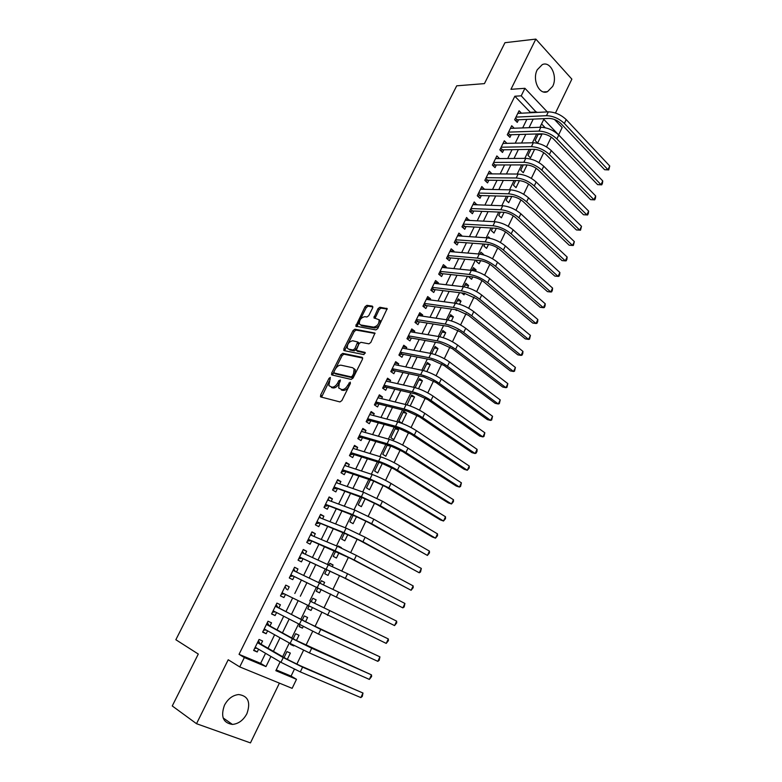 <?xml version="1.0" encoding="UTF-8"?>
<svg xmlns="http://www.w3.org/2000/svg" width="782" height="782" viewBox="0 0 782 782"><rect width="100%" height="100%" fill="white"/><g stroke="black" fill="none" stroke-linecap="round" stroke-linejoin="round"><path stroke-width="1.17" d="M330.307 377.432L329.017 378.361L320.591 395.115L320.835 396.963L339.955 401.928L341.851 400.589L350.404 383.415L350.209 382.105L347.775 385.262C346.006 388.331 343.992 389.768 341.734 389.563L338.704 387.999L339.241 383.219L340.453 379.993L338.841 380.678L337.746 382.867C335.986 385.907 334.002 387.325 331.793 387.129L328.851 385.614L330.307 377.432M350.346 383.532L349.026 386.093L347.775 385.262M340.199 381.303L338.987 383.688L337.746 382.867M537.263 69.754C531.877 79.696 539.414 95.531 547.498 91.66L552.639 86.431C557.967 76.587 550.528 60.644 542.278 64.623L537.263 69.754M224.463 705.217C220.475 716.576 223.124 722.979 232.43 724.425C238.53 723.839 243.358 720.251 246.907 713.663C250.885 702.256 248.138 695.882 238.666 694.543C232.723 695.198 227.982 698.756 224.463 705.217M372.682 307.834L372.369 306.133L366.914 305.322L365.067 306.691L355.79 326.162L375.868 329.916L377.765 328.528L387.168 308.636L379.876 307.248L377.999 308.636L373.913 317.834L379.055 319.77C379.241 323.797 377.403 326.25 373.552 327.13L360.629 324.931L361.831 325.801L359.388 323.963C359.202 320.004 361.001 317.58 364.783 316.661L366.914 317.003L368.772 315.635L372.682 307.834M530.088 112.764L530.323 112.295L514.839 96.235L521.223 95.815L524.927 88.307L547.312 111.904M276.242 669.891L291.07 676.088L296.495 679.314L292.145 688.346L239.732 666.909L228.217 659.754L196.517 723.702L172.255 705.96L198.296 654.055L175.852 639.725L456.708 85.825L484.439 83.615L504.967 42.697L535.836 39.1L510.949 89.314L524.927 88.307M239.732 666.909L244.346 657.554L265.988 666.587L270.924 656.45M514.839 96.235L239.048 654.338L244.346 657.554M342.76 353.347L340.923 354.686L331.646 373.131L331.9 374.949L351.177 379.417L353.073 378.058L362.496 359.153L362.193 357.335L342.76 353.347L343.982 354.197L342.145 355.536L335.37 369.016M343.855 348.85L353.053 330.581L354.891 329.222L374.979 333.064L370.824 342.448L368.928 343.826L360.913 342.311L359.036 343.669L356.24 350.356L365.018 352.389L363.913 354.617L344.129 350.619L343.855 348.85L345.077 349.701L354.256 331.441L353.053 330.581M555.455 113.038L571.867 79.138L535.836 39.1M196.517 723.702L250.455 742.9L279.399 683.136M538.348 133.918L535.142 140.525L537.645 143.067L541.926 134.25L538.133 134.367M530.851 149.372L527.958 155.325L530.489 157.847L534.614 149.323M523.305 164.914L520.724 170.212L523.275 172.705L527.058 164.924M515.7 180.554L513.451 185.197L516.032 187.66L519.443 180.613M508.056 196.292L506.13 200.26L508.74 202.694L511.78 196.409M500.363 212.137L498.769 215.421L501.399 217.826L504.077 212.303M492.621 228.08L491.36 230.67L494.019 233.046L496.316 228.305M484.83 244.121L483.911 246.017L486.59 248.363L488.515 244.404M483.452 254.854L481.253 254.316M476.991 260.259L476.414 261.452L479.122 263.769L480.656 260.602M475.515 271.207L476.121 269.956L472.465 269.595M469.102 276.515L468.868 276.984L471.605 279.272L472.748 276.906M467.538 287.668L468.584 285.498L464.938 285.078M461.663 292.927L464.039 294.873L464.791 293.318M459.503 304.237L461.009 301.129L457.372 300.659M455.241 309.613L456.434 310.562L456.786 309.838M451.419 320.913L453.374 316.866L449.767 316.329M443.277 337.697L445.701 332.692L442.104 332.106M435.085 354.588L437.979 348.616L434.401 347.97M426.845 371.587L430.208 364.637L426.649 363.933M418.536 388.713L422.397 380.766L418.849 379.993M410.188 405.936L414.528 396.992L411 396.161M406.611 413.316L403.639 411.303L398.849 421.166L401.84 423.16L406.611 413.316L403.101 412.427M398.644 429.738L395.643 427.764L390.824 437.695L393.845 439.65L398.644 429.738L395.154 428.79M387.334 444.89L382.75 454.322L385.8 456.238L390.629 446.268L387.149 445.261M378.859 462.338L374.627 471.057L377.696 472.944L382.31 463.423M370.326 479.904L366.445 487.9L369.554 489.747L373.757 481.057M361.734 497.587L358.215 504.84L361.352 506.658L365.155 498.818M353.093 515.397L349.925 521.897L353.093 523.676L356.484 516.687M344.383 533.314L341.597 539.072L344.794 540.802L347.765 534.683M341.304 547.996L338.088 546.276M335.625 551.359L333.2 556.344L336.426 558.045L338.977 552.796M332.428 566.295L333.073 564.975L329.73 563.49M326.798 569.531L324.755 573.734L328.02 575.396L330.131 571.036M323.494 584.721L324.638 582.365L321.314 580.821M317.922 587.81L316.26 591.241L319.555 592.854L321.226 589.393M312.243 607.937L311.031 610.439L307.746 608.767M314.511 603.245L316.143 599.872L312.839 598.269L311.216 601.612M303.162 626.646L302.448 628.122L299.183 626.392M305.498 621.827L307.6 617.497L304.266 615.933L302.233 620.116M294.032 645.492L290.572 644.124M296.427 640.536L298.998 635.238L295.635 633.713L293.182 638.757M261.032 644.202L262.596 641.005L259.047 639.461L253.632 650.458L257.21 651.983L258.568 649.216M269.966 625.991L271.53 622.824L268.011 621.231L262.635 632.159L266.173 633.723L267.591 630.849M278.851 607.907L280.396 604.75L276.916 603.118L271.579 613.978L275.088 615.581L276.545 612.609M287.678 589.931L289.213 586.803L285.772 585.132L280.464 595.913L283.934 597.556L285.44 594.486M296.486 572.004L297.971 568.973L294.56 567.263L289.291 577.966L292.722 579.658L294.257 576.539M305.244 554.155L306.671 551.261L303.289 549.502L298.059 560.147L301.451 561.877L302.976 558.778M313.953 536.423L315.312 533.666L311.959 531.868L306.769 542.434L310.131 544.204L311.647 541.124M322.604 518.798L323.895 516.179L320.581 514.351L315.42 524.849L318.753 526.657L320.249 523.598M331.197 501.301L332.418 498.808L329.144 496.941L324.012 507.371L327.306 509.219L328.802 506.179M339.74 483.911L340.893 481.556L337.648 479.649L332.555 490.011L335.82 491.898L337.296 488.877M348.215 466.639L349.31 464.41L346.103 462.465L341.04 472.758L344.266 474.684L345.742 471.683M356.641 449.484L357.677 447.382L354.5 445.388L349.466 455.623L352.662 457.587L354.129 454.606M365.018 432.426L365.986 430.452L362.838 428.428L357.843 438.594L361.01 440.598L362.467 437.637M373.337 415.486L374.246 413.639L371.127 411.576L366.162 421.674L369.3 423.717L370.746 420.775M381.606 398.654L382.447 396.933L379.358 394.832L374.422 404.871L377.53 406.943L378.967 404.02M389.817 381.939L390.599 380.326L387.54 378.195L382.642 388.165L385.722 390.277L387.149 387.373M397.97 365.321L398.703 363.835L395.672 361.665L390.805 371.577L393.845 373.718L395.262 370.824M406.083 348.801L406.757 347.443L403.756 345.243L398.908 355.087L401.928 357.257L403.336 354.393M414.137 332.399L414.753 331.148L411.782 328.919L406.972 338.694L409.954 340.913L411.361 338.059M422.143 316.094L422.7 314.96L419.758 312.692L414.978 322.419L417.94 324.657L419.328 321.832M430.1 299.897L430.599 298.88L427.686 296.573L422.935 306.241L425.867 308.519L427.246 305.703M437.998 283.798L438.448 282.888L435.564 280.562L430.843 290.161L433.746 292.468L435.115 289.672M445.857 267.806L446.248 267.004L443.394 264.639L438.702 274.179L441.576 276.525L442.944 273.749M453.668 251.902L454 251.218L451.175 248.823L446.512 258.304L449.357 260.68L450.715 257.913M461.419 236.105L461.703 235.529L458.907 233.104L454.274 242.528L457.089 244.932L458.438 242.185M469.132 220.407L466.59 217.484L461.986 226.839L464.772 229.282L466.111 226.555M476.795 204.806L474.224 201.952L469.65 211.257L472.416 213.73L473.745 211.013M484.41 189.303L481.82 186.527L477.264 195.774L480.001 198.266L481.321 195.568M491.976 173.887L489.356 171.19L484.84 180.378L487.548 182.9L488.858 180.222M499.493 158.57L496.853 155.941L492.367 165.08L495.045 167.631L496.355 164.973M506.902 143.35L504.312 140.789L499.845 149.87L502.494 152.461L503.794 149.812M514.194 128.228L511.711 125.736L507.274 134.758L509.903 137.368L511.193 134.739M239.048 654.338L260.631 663.361L265.557 653.302M268.031 648.249L274.619 634.769M277.024 629.872L283.631 616.363M285.958 611.612L292.585 598.074M294.824 593.479L301.441 579.961M303.68 575.386L310.219 562.043M312.497 557.38L318.929 544.233M321.255 539.492L327.59 526.55M329.955 521.711L336.182 508.984M338.596 504.058L344.725 491.526M347.179 486.521L353.21 474.185M355.702 469.092L361.646 456.952M364.177 451.791L370.023 439.836M372.594 434.587L378.341 422.837M380.951 417.51L386.611 405.936M389.26 400.531L394.832 389.153M397.51 383.669L402.994 372.467M405.711 366.914L411.107 355.898M413.864 350.258L419.162 339.427M421.957 333.719L427.177 323.064M430.002 317.287L435.134 306.798M437.998 300.953L443.042 290.64M445.935 284.726L450.901 274.59M453.834 268.597L458.702 258.627M461.673 252.566L466.463 242.772M469.464 236.643L474.175 227.015M477.206 220.827L481.839 211.355M484.908 205.099L489.464 195.793M492.552 189.469L497.029 180.329M500.157 173.936L504.556 164.953M507.714 158.502L512.034 149.675M515.221 143.165L519.463 134.494M522.679 127.916L526.843 119.402M521.447 113.195L519.082 110.761L514.664 119.734L517.264 122.373L518.554 119.763M291.07 676.088L294.384 669.236M296.818 664.192L303.563 650.223M305.938 645.297L312.673 631.338M314.999 626.529L321.734 612.58M323.992 607.888L330.708 593.988M332.956 589.315L339.593 575.572M341.871 570.85L348.43 557.283M350.727 552.512L357.198 539.111M359.525 534.292L365.908 521.066M368.254 516.198L374.558 503.139M376.934 498.222L383.16 485.339M385.555 480.373L391.694 467.646M394.108 462.641L400.179 450.08M402.613 445.026L408.605 432.622M411.058 427.529L416.972 415.291M419.455 410.149L425.281 398.067M427.783 392.887L433.541 380.951M436.063 375.731L441.752 363.953M444.293 358.694L449.904 347.071M452.465 341.763L457.998 330.287M460.588 324.941L466.052 313.621M468.653 308.235L474.048 297.052M476.668 291.627L481.986 280.601M484.625 275.137L489.884 264.248M492.533 258.744L497.723 248.002M500.402 242.469L505.514 231.863M508.212 226.291L513.256 215.822M515.964 210.211L520.959 199.879M523.676 194.239L528.603 184.044M531.34 178.364L536.198 168.306M538.954 162.588L543.744 152.666M546.52 146.918L551.251 137.124M545.181 127.72L541.555 123.947M287.297 659.382L290.347 653.087L286.935 651.602L284.071 657.515M293.817 645.932L290.425 644.436L290.757 643.752M302.448 628.122L299.086 626.587L299.877 624.965M311.031 610.439L307.697 608.855L308.939 606.294M324.638 582.365L321.363 580.723L320.19 583.147M333.073 564.975L329.828 563.284L329.114 564.77M341.451 547.693L338.244 545.963L337.971 546.52M390.629 446.268L389.426 445.496M407.06 404.9L411.586 394.939L414.528 396.992M422.397 380.766L419.484 378.683L415.134 387.637M430.208 364.637L427.334 362.525L423.424 370.57M437.979 348.616L435.124 346.475L431.664 353.601M445.701 332.692L442.876 330.512L439.846 336.749M453.374 316.866L450.579 314.657L447.978 320.004M461.009 301.129L458.232 298.89L456.053 303.377M468.584 285.498L465.837 283.231L464.088 286.847M476.121 269.956L473.403 267.659L472.054 270.425M483.608 254.512L480.92 252.185L479.982 254.111M490.06 238.285L488.388 236.799L487.851 237.894M496.189 221.853L495.68 221.795M554.487 119.47L562.15 127.554L558.631 134.866L543.783 119.363L539.932 127.29M536.481 112.452L521.223 95.815M273.417 651.357L280.044 637.789M282.449 632.853L289.086 619.246M291.422 614.476L298.079 600.84M300.337 596.216L306.974 582.6M309.222 577.996L315.791 564.555M318.078 559.863L324.54 546.628M326.866 541.848L333.23 528.827M335.605 523.95L341.861 511.135M344.285 506.179L350.444 493.559M352.897 488.525L358.958 476.111M361.46 470.989L367.423 458.76M369.964 453.56L375.839 441.537M378.42 436.248L384.197 424.421M386.807 419.054L392.496 407.412M395.154 401.968L400.746 390.511M403.434 384.998L408.937 373.728M411.664 368.136L417.08 357.051M419.846 351.382L425.164 340.473M427.969 334.735L433.208 324.012M436.043 318.196L441.195 307.649M444.068 301.764L449.132 291.393M452.035 285.43L457.02 275.235M459.963 269.203L464.85 259.174M467.832 253.085L472.641 243.222M475.652 237.063L480.383 227.376M483.423 221.14L488.066 211.619M491.145 205.324L495.71 195.959M498.818 189.606L503.305 180.407M506.443 173.975L510.851 164.943M514.018 158.453L518.358 149.577M521.555 143.018L525.807 134.299M529.043 127.691L533.216 119.118M280.152 661.846L275.851 670.692L296.495 679.314M536.687 133.966L532.405 142.783M529.189 149.391L524.83 158.365M521.643 164.914L517.205 174.044M514.057 180.534L509.541 189.831M506.413 196.253L501.819 205.705M498.73 212.069L494.058 221.687M490.998 227.982L486.238 237.777M483.208 244.004L478.369 253.964M475.378 260.123L470.451 270.249M467.499 276.339L462.485 286.642M459.562 292.663L454.469 303.152M451.576 309.095L446.395 319.76M443.541 325.635L438.272 336.475M435.447 342.272L430.1 353.298M427.314 359.026L421.869 370.238M419.113 375.888L413.58 387.276M410.873 392.857L405.242 404.441M402.564 409.944L396.845 421.713M394.216 427.138L388.4 439.103M385.8 444.44L379.896 456.6M377.335 461.859L371.333 474.224M368.811 479.405L362.711 491.956M360.228 497.059L354.031 509.815M351.597 514.83L345.292 527.791M342.897 532.718L336.495 545.895M334.149 550.733L327.638 564.115M325.332 568.866L318.724 582.463M316.466 587.116L309.77 600.899M307.492 605.571L300.787 619.364M298.441 624.202L291.754 637.965M289.33 642.96L282.654 656.694M260.631 663.361L265.988 666.587M530.323 112.295L536.706 111.982M257.21 651.983L253.857 650.008M266.173 633.723L262.801 631.827M275.088 615.581L271.686 613.762M283.934 597.556L280.513 595.825M297.971 568.973L294.511 567.361M306.671 551.261L303.181 549.726M315.312 533.666L311.803 532.2M323.895 516.179L320.366 514.791M332.418 498.808L328.87 497.499M340.893 481.556L337.316 480.314M349.31 464.41L345.712 463.247M357.677 447.382L354.06 446.278M365.986 430.452L362.349 429.426M374.246 413.639L370.59 412.681M382.447 396.933L378.771 396.034M390.599 380.326L386.904 379.505M398.703 363.835L394.988 363.073M406.757 347.443L403.013 346.749M414.753 331.148L410.99 330.522M422.7 314.96L418.927 314.393M430.599 298.88L426.806 298.372M438.448 282.888L434.636 282.449M446.248 267.004L442.417 266.623M454 251.218L450.149 250.905M461.703 235.529L457.841 235.274M469.366 219.938L465.476 219.742M476.971 204.444L473.071 204.298M484.537 189.039L480.617 188.961M492.054 173.731L488.124 173.702M499.522 158.511L495.573 158.55M338.987 383.688C337.238 386.728 335.253 388.146 333.044 387.95L331.46 387.559M349.026 386.093C347.257 389.172 345.243 390.599 342.985 390.394L341.363 389.993M329.173 381.333L321.588 397.158M362.75 358.058L343.982 354.197M333.885 371.958L332.624 375.116M333.982 371.743L334.168 373.014L351.098 376.885L352.428 375.937L353.581 373.62L354.109 368.928L352.643 367.726L341.03 365.194C338.821 365.047 336.856 366.475 335.126 369.466L333.982 371.743M335.146 373.669L334.168 373.014M353.914 368.586L355.351 369.778L354.823 374.461L352.34 377.735L335.4 373.845M375.057 333.445L356.093 330.092L354.256 331.441M357.501 351.284L365.419 353.083M352.741 340.766C348.928 341.636 347.13 344.1 347.345 348.146L348.547 349.104L353.024 349.994L354.891 348.635L357.687 341.978L352.741 340.766M358.361 342.457L358.743 344.246L356.113 349.495L354.246 350.854L349.769 349.955M345.077 349.701L344.823 350.766M378.996 319.642L380.257 320.659C380.443 324.686 378.605 327.14 374.754 328.01L361.831 325.801M387.256 309.066L381.069 308.137L379.192 309.525L375.028 318.313M359.642 320.728L356.915 326.641M372.936 306.925L368.097 306.212L366.259 307.58L360.052 319.906M360.854 697.583L362.985 693.028L362.291 696.43L360.854 697.583L300.308 671.904L280.933 662.305L255.215 647.252M258.441 640.683L259.956 643.586L286.838 659.118L299.702 665.482L362.985 693.028L302.595 667.154L283.24 657.564L257.474 642.667M256.867 648.219L254.649 648.405M259.956 643.586L257.532 642.54M369.368 679.402L371.479 674.876L371.626 676.489L369.368 679.402L309.437 652.931L290.122 643.4L264.208 628.963M267.356 622.56L268.891 625.404L295.967 640.282L371.479 674.876L311.715 648.21L292.409 638.698L266.447 624.417M266.056 629.989L263.583 630.233M268.891 625.404L266.486 624.319M377.823 661.347L379.925 656.851L379.202 660.291L377.823 661.347L318.509 634.085L273.143 610.801M276.212 604.564L277.766 607.34L305.039 621.582L379.925 656.851L320.767 629.402L275.362 606.285M275.176 611.886L272.459 612.179M277.766 607.34L275.391 606.236M386.22 643.4L388.312 638.933L388.419 640.614L386.22 643.4L282.019 592.766M310.552 601.329L388.312 638.933L310.552 601.329L308.303 605.972M284.247 593.88L281.285 594.252M285.01 586.676L286.583 589.393M290.816 574.858L394.568 625.58L290.826 574.838M396.64 621.143L396.728 622.843L394.568 625.58L396.64 621.143L338.694 592.16L293.025 570.381M293.152 576.011L290.044 576.442M293.739 568.915L295.254 571.427M299.555 557.087L342.369 576.979L402.857 607.868L345.361 578.328L299.584 557.038M404.92 603.46L404.167 606.959L402.857 607.868L404.92 603.46L347.57 573.734L301.764 552.6M301.872 558.27L298.744 558.739M302.419 551.271L303.827 553.519M308.235 539.443L351.177 558.71L411.097 590.273L354.187 559.99L335.107 550.782L308.284 539.345M413.15 585.894L413.199 587.663L411.097 590.273L413.15 585.894L356.377 555.425L337.316 546.237L310.454 534.947M310.522 540.655L307.394 541.164M311.041 533.735L312.341 535.738M316.866 521.907L347.276 534.487L359.925 540.558L419.279 572.795L362.956 541.779L343.924 532.64L316.925 521.78M421.322 568.436L420.54 571.974L419.279 572.795L421.322 568.436L365.135 537.244L346.123 528.124L319.076 517.401M319.124 523.148L315.987 523.696M319.613 516.316L320.796 518.085M325.429 504.488L356.005 516.501L368.615 522.532L427.412 555.425L371.655 523.696L352.682 514.615L325.507 504.322M429.435 551.095L429.455 552.923L427.412 555.425L429.435 551.095L373.825 519.189L354.862 510.128L327.648 499.981M327.668 505.749L324.52 506.345M328.117 499.014L329.193 500.558M333.943 487.176L364.666 498.633L377.247 504.634L432.397 537.019L435.496 538.163L380.306 505.729L361.382 496.707L334.041 486.981M437.5 533.871L437.509 535.729L435.496 538.163L437.5 533.871L382.466 501.252L363.542 492.249L336.162 482.66M336.162 488.467L332.995 489.102M336.583 481.82L337.531 483.149M342.399 469.982L344.598 471.302L373.268 480.891L385.819 486.844L440.413 519.932L443.521 521.017L388.898 487.88L370.023 478.926L342.516 469.757M445.515 516.755L445.505 518.632L443.521 521.017L445.515 516.755L391.039 483.442C384.597 479.659 378.312 476.678 372.173 474.498L344.627 465.466M344.598 471.302L341.421 471.966M344.979 464.743L345.82 465.857M350.805 452.905L352.975 454.244L381.821 463.267L394.343 469.18L448.379 502.953L451.497 503.979L397.432 470.158C391.039 466.326 384.754 463.364 378.605 461.263L350.932 452.631M453.482 499.737L453.452 501.653L451.497 503.979L453.482 499.737L399.563 465.74C393.18 461.898 386.904 458.946 380.736 456.864L353.034 448.369M352.975 454.244L349.798 454.948M353.327 447.763L354.041 448.682M359.153 435.926L361.304 437.294L390.316 445.76L402.798 451.634L456.287 486.072L459.425 487.059L405.907 452.543C399.573 448.663 393.307 445.711 387.129 443.707L359.3 435.623M461.4 482.836L460.569 486.463L459.425 487.059L461.4 482.836L408.018 448.164C401.694 444.264 395.438 441.322 389.25 439.337L361.382 431.39M361.304 437.294L358.107 438.037M361.626 430.902L362.203 431.625M367.442 419.064L369.573 420.452L398.752 428.36L411.205 434.196L464.146 469.308L467.304 470.236L414.333 435.056C408.048 431.107 401.801 428.184 395.594 426.278L367.608 418.732M469.259 466.043L469.2 468.007L467.304 470.236L469.259 466.043L416.425 430.696C410.159 426.737 403.913 423.815 397.706 421.938L369.681 414.519M369.573 420.452L366.377 421.244M369.866 414.147L370.316 414.695M375.683 402.31L377.794 403.727L407.129 411.088L419.553 416.874L471.957 452.651L475.124 453.521L422.7 417.676C416.474 413.668 410.237 410.765 404.011 408.957L375.868 401.938M477.079 449.357L477 451.351L476.218 453.013L475.124 453.521L477.079 449.357L424.782 413.346C418.565 409.328 412.339 406.435 406.102 404.646L377.921 397.755M377.794 403.727L374.588 404.548M383.874 385.663L385.966 387.1L415.457 393.923L427.852 399.67L479.728 436.092L482.905 436.903L431.009 400.413C424.831 396.347 418.624 393.463 412.368 391.762L384.07 385.252M484.84 432.769L483.98 436.444L482.905 436.903L484.84 432.769L433.081 396.112C426.913 392.036 420.706 389.162 414.45 387.471L386.113 381.098M385.966 387.1L382.74 387.96M392.007 369.114L394.079 370.58L423.727 376.865L436.082 382.584L487.44 419.641L490.627 420.403L439.259 383.268C433.15 379.143 426.943 376.279 420.667 374.666L392.222 368.684M492.552 416.288L491.683 419.973L490.627 420.403L492.552 416.288L441.322 378.996C435.212 374.861 429.015 371.997 422.739 370.414L394.255 364.549M394.079 370.58L390.853 371.47M400.101 352.672L402.144 354.158L431.938 359.925L444.274 365.605L495.104 403.287L498.31 404.001L447.46 366.23C441.4 362.046 435.222 359.202 428.917 357.687L400.325 352.213M500.226 399.915L499.336 403.62L498.31 404.001L500.226 399.915L449.503 361.988C443.453 357.794 437.275 354.95 430.97 353.464L402.349 348.107M402.144 354.158L398.918 355.087M408.136 336.338L410.159 337.853L440.11 343.093L452.407 348.733L502.728 387.041L505.944 387.696L455.613 349.3C449.601 345.067 443.433 342.242 437.109 340.825L408.38 335.84M507.841 383.639L506.951 387.354L505.944 387.696L507.841 383.639L457.646 345.087C451.644 340.844 445.476 338.02 439.152 336.622L410.384 331.763M410.159 337.853L407.07 338.772M416.112 320.112L418.126 321.637L448.213 326.368L460.49 331.969L510.294 370.893L513.53 371.499L463.706 332.487C457.753 328.196 451.595 325.39 445.251 324.061L416.376 319.574M515.416 367.472L514.517 371.196L513.53 371.499L515.416 367.472L465.72 328.303C459.777 324.002 453.628 321.197 447.275 319.887L418.37 315.527M418.126 321.637L415.154 322.555M424.049 303.973L426.043 305.527L456.277 309.75L468.516 315.322L517.821 354.842L521.066 355.399L471.751 315.781C465.847 311.441 459.708 308.646 453.345 307.414L424.323 303.416M522.943 351.392L522.777 353.542L522.024 355.136L521.066 355.399L522.943 351.392L473.755 311.627C467.861 307.267 461.732 304.481 455.359 303.269L426.307 299.389M426.043 305.527L423.189 306.436M431.928 287.952L433.902 289.526L464.283 293.24L476.492 298.773L525.299 338.889L528.554 339.408L479.737 299.183C473.892 294.785 467.763 292.018 461.38 290.865L432.221 287.356M530.421 335.419L529.502 339.183L528.554 339.408L530.421 335.419L481.732 295.049C475.886 290.64 469.777 287.874 463.374 286.75L434.186 283.358M433.902 289.526L431.165 290.415M439.767 272.019L441.722 273.612L472.24 276.838C476.502 277.551 480.559 279.379 484.41 282.331L532.728 323.044L536.002 323.504L487.685 282.693C481.878 278.245 475.769 275.489 469.366 274.433L440.07 271.393M537.85 319.545L537.664 321.734L536.921 323.318L536.002 323.504L537.85 319.545L489.659 278.588C483.872 274.12 477.763 271.374 471.351 270.337L442.026 267.424M441.722 273.612L439.093 274.502M447.558 256.183L449.484 257.806L480.138 260.543C484.42 261.198 488.467 263.016 492.289 266.007L540.118 307.287L543.402 307.697L495.573 266.31C489.815 261.804 483.726 259.067 477.294 258.099L447.871 255.538M545.24 303.768L545.034 305.987L544.301 307.551L543.402 307.697L545.24 303.768L497.528 262.234C491.79 257.708 485.71 254.981 479.268 254.033L449.816 251.589M449.484 257.806L446.962 258.676M455.29 240.455L457.206 242.097L487.997 244.355C492.289 244.942 496.326 246.75 500.109 249.771L547.459 291.627L550.753 291.999L503.403 250.025C497.704 245.47 491.634 242.752 485.182 241.873L455.623 239.771M552.581 288.089L552.366 290.327L551.633 291.882L550.753 291.999L552.581 288.089L505.358 245.978C499.669 241.403 493.598 238.696 487.137 237.836L457.558 235.851M457.206 242.097L454.782 242.958M462.983 224.815L464.879 226.477L495.798 228.256C500.099 228.794 504.136 230.592 507.889 233.652L554.761 276.066L558.065 276.388L511.193 233.847C505.543 229.243 499.483 226.545 493.012 225.754L463.335 224.111M559.883 272.498L559.648 274.765L558.925 276.31L558.065 276.388L559.883 272.498L513.129 229.82C507.498 225.206 501.438 222.508 494.957 221.736L465.251 220.211M464.879 226.477L462.543 227.327M470.627 209.283L472.504 210.964L503.549 212.274C507.87 212.753 511.887 214.532 515.612 217.621L562.014 260.602L565.327 260.875L518.935 217.777C513.334 213.124 507.283 210.436 500.793 209.732L470.989 208.54M567.136 257.004L566.891 259.292L566.168 260.836L565.327 260.875L567.136 257.004L520.861 213.779C515.27 209.107 509.229 206.428 502.728 205.744L472.895 204.659M472.504 210.964L470.256 211.795M478.222 193.838L480.08 195.539L511.262 196.38C515.592 196.81 519.6 198.579 523.285 201.697L569.218 245.225L572.541 245.45L526.618 201.805C521.066 197.103 515.035 194.435 508.525 193.809L478.594 193.066M574.34 241.609L573.372 245.45L572.541 245.45L574.34 241.609L528.534 197.826C522.992 193.115 516.97 190.456 510.451 189.85L480.49 189.215M480.08 195.539L477.919 196.36M485.769 178.482L487.606 180.212L518.916 180.593C523.256 180.965 527.254 182.724 530.919 185.881L576.383 229.937L579.716 230.123L534.262 185.94C528.759 181.18 522.738 178.531 516.208 177.993L486.16 177.69M581.505 226.311L580.527 230.162L579.716 230.123L581.505 226.311L536.169 181.981C530.675 177.221 524.663 174.572 518.124 174.054L488.046 173.858M487.606 180.212L485.534 181.023M493.276 163.233L495.094 164.973L526.53 164.904C530.88 165.217 534.868 166.967 538.495 170.153L583.509 214.747L586.852 214.894L541.858 170.163C536.393 165.364 530.392 162.734 523.852 162.275L493.677 162.412M588.631 211.091L588.347 213.447L587.634 214.962L586.852 214.894L588.631 211.091L543.744 166.234C538.299 161.424 532.298 158.795 525.748 158.355L495.553 158.599M495.094 164.973L493.09 165.774M587.634 214.962L583.509 214.747M500.734 148.072L502.533 149.831L534.086 149.313C538.456 149.577 542.434 151.317 546.032 154.533L590.586 199.654L593.949 199.742L549.394 154.494C543.989 149.645 538.006 147.026 531.437 146.654L501.145 147.221M595.708 195.979L595.415 198.345L594.711 199.85L593.949 199.742L595.708 195.979L551.281 150.594C545.875 145.735 539.893 143.116 533.324 142.764L503.012 143.438M502.533 149.831L500.607 150.613M594.711 199.85L590.586 199.654M508.144 132.999L509.932 134.778L541.603 133.82C545.983 134.025 549.951 135.755 553.509 139L597.624 184.64L600.996 184.689L556.892 138.922C551.535 134.025 545.562 131.425 538.974 131.122L508.574 132.119M602.746 180.945L602.443 183.34L601.739 184.835L600.996 184.689L602.746 180.945L558.759 135.042C553.412 130.135 547.439 127.544 540.861 127.261L510.421 128.365M509.932 134.778L508.075 135.55M601.739 184.835L597.624 184.64M515.514 118.014L517.283 119.822L549.072 118.424C553.461 118.581 557.419 120.301 560.948 123.576L604.623 169.723L607.995 169.733L564.35 123.439C559.032 118.502 553.069 115.922 546.471 115.697L515.954 117.114M609.745 166.009L608.728 169.909L607.995 169.733L609.745 166.009L566.207 119.587C560.899 114.641 554.946 112.061 548.338 111.855L517.792 113.38M517.283 119.822L515.494 120.575M608.728 169.909L604.623 169.723M330.248 379.172L329.017 378.361M350.131 383.884L348.88 383.053M340.082 381.508L338.841 380.678M333.044 387.95L331.793 387.129M342.985 390.394L341.734 389.563M321.842 395.927L320.591 395.115M332.878 373.962L331.646 373.131M342.145 355.536L340.923 354.686M352.34 377.735L351.098 376.885M353.669 376.787L352.428 375.937M354.823 374.461L353.581 373.62M356.093 330.092L354.891 329.222M357.921 351.587L356.7 350.727M354.246 350.854L353.024 349.994M356.113 349.495L354.891 348.635M358.743 344.246L357.521 343.386M374.754 328.01L373.552 327.13M375.272 317.365L374.079 316.475M379.192 309.525L377.999 308.636M381.069 308.137L379.876 307.248M387.168 308.636L386.67 308.255M357.159 325.664L355.957 324.804M366.259 307.58L365.067 306.691M368.097 306.212L366.914 305.322M280.933 662.305L283.24 657.564M300.308 671.904L302.595 667.154M290.122 643.4L292.409 638.698M309.437 652.931L311.715 648.21M299.242 624.623L301.51 619.95M318.509 634.085L320.767 629.402M327.521 615.375L329.769 610.713M317.297 587.458L319.535 582.844M336.475 596.783L338.694 592.16M326.231 569.061L328.46 564.477M345.361 578.328L347.57 573.734M335.107 550.782L337.316 546.237M354.187 559.99L356.377 555.425M343.924 532.64L346.123 528.124M362.956 541.779L365.135 537.244M352.682 514.615L354.862 510.128M371.655 523.696L373.825 519.189M361.382 496.707L363.542 492.249M380.306 505.729L382.466 501.252M370.023 478.926L372.173 474.498M388.898 487.88L391.039 483.442M378.605 461.263L380.736 456.864M397.432 470.158L399.563 465.74M387.129 443.707L389.25 439.337M405.907 452.543L408.018 448.164M395.594 426.278L397.706 421.938M414.333 435.056L416.425 430.696M404.011 408.957L406.102 404.646M422.7 417.676L424.782 413.346M412.368 391.762L414.45 387.471M431.009 400.413L433.081 396.112M420.667 374.666L422.739 370.414M439.259 383.268L441.322 378.996M428.917 357.687L430.97 353.464M447.46 366.23L449.503 361.988M437.109 340.825L439.152 336.622M455.613 349.3L457.646 345.087M445.251 324.061L447.275 319.887M463.706 332.487L465.72 328.303M453.345 307.414L455.359 303.269M471.751 315.781L473.755 311.627M461.38 290.865L463.374 286.75M479.737 299.183L481.732 295.049M469.366 274.433L471.351 270.337M487.685 282.693L489.659 278.588M477.294 258.099L479.268 254.033M495.573 266.31L497.528 262.234M485.182 241.873L487.137 237.836M503.403 250.025L505.358 245.978M493.012 225.754L494.957 221.736M511.193 233.847L513.129 229.82M500.793 209.732L502.728 205.744M518.935 217.777L520.861 213.779M508.525 193.809L510.451 189.85M526.618 201.805L528.534 197.826M516.208 177.993L518.124 174.054M534.262 185.94L536.169 181.981M523.852 162.275L525.748 158.355M541.858 170.163L543.744 166.234M531.437 146.654L533.324 142.764M549.394 154.494L551.281 150.594M538.974 131.122L540.861 127.261M556.892 138.922L558.759 135.042M546.471 115.697L548.338 111.855M564.35 123.439L566.207 119.587M547.498 91.66L543.5 91.934M232.43 724.425L223.124 717.925M321.04 397.021L320.415 396.621M332.047 374.979L331.47 374.598M355.351 369.778L354.109 368.928M358.909 342.839L357.687 341.978M344.227 350.639L343.689 350.268M380.257 320.659L379.055 319.77M374.422 318.215L373.913 317.834M356.299 326.534L355.79 326.162"/></g></svg>
